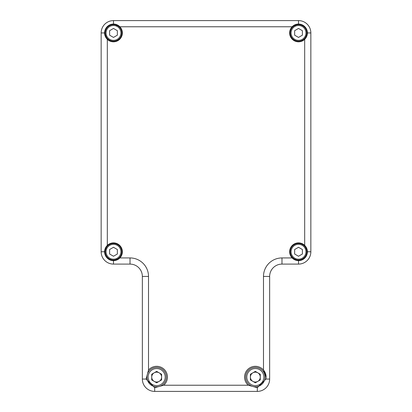 <?xml version="1.0" encoding="UTF-8"?>
<svg xmlns="http://www.w3.org/2000/svg" width="412" height="412" viewBox="0 0 412 412"><rect width="100%" height="100%" fill="white"/><g stroke="black" fill="none" stroke-linecap="round" stroke-linejoin="round"><path stroke-width="0.62" d="M146.059 379.066L142.351 379.066L142.351 276.437A12.334 12.334 0 0 0 130.017 264.097L113.485 264.097A12.334 12.334 0 0 1 101.151 251.763L101.151 32.934A12.334 12.334 0 0 1 113.485 20.6L298.515 20.6A12.334 12.334 0 0 1 310.849 32.934L310.849 251.763A12.334 12.334 0 0 1 298.515 264.097L281.983 264.097A12.334 12.334 0 0 0 269.649 276.437L269.649 379.066A12.334 12.334 0 0 1 257.315 391.4L154.685 391.4A12.334 12.334 0 0 1 142.351 379.066A12.334 12.334 0 0 0 154.685 391.4L154.685 387.692L163.729 385.23A10.779 10.779 0 0 0 160.433 366.989A10.779 10.779 0 0 0 148.516 370.022L146.059 379.066L154.685 387.692M257.315 387.692L257.315 391.4A12.334 12.334 0 0 0 269.649 379.066L265.941 379.066L266.121 377.093L263.484 370.022A10.779 10.779 0 0 0 247.72 369.466A10.779 10.779 0 0 0 248.271 385.23L257.315 387.692L265.941 379.066A10.779 10.779 0 0 0 263.484 370.022L263.484 276.437L269.649 276.437A12.334 12.334 0 0 1 281.983 264.097L281.983 257.933L292.123 257.933L298.515 260.647A8.884 8.884 0 0 0 307.398 251.763L304.684 245.372A8.884 8.884 0 0 0 292.237 245.485A8.884 8.884 0 0 0 301.841 259.998A8.884 8.884 0 0 0 304.684 245.372L304.684 39.325L307.398 32.934A8.884 8.884 0 0 0 298.515 24.056L292.123 26.77A8.884 8.884 0 0 0 292.237 39.217A8.884 8.884 0 0 0 307.398 32.934A8.884 8.884 0 0 0 292.123 26.77L119.877 26.77L113.485 24.056A8.884 8.884 0 0 0 104.602 32.934L107.316 39.325A8.884 8.884 0 0 0 122.364 32.934A8.884 8.884 0 0 0 107.202 26.656A8.884 8.884 0 0 0 107.316 39.325L107.316 245.372L104.602 251.763A8.884 8.884 0 0 0 113.485 260.647L119.877 257.933A8.884 8.884 0 0 0 116.957 243.59A8.884 8.884 0 0 0 107.202 258.046A8.884 8.884 0 0 0 119.877 257.933L130.017 257.933A18.504 18.504 0 0 1 148.516 276.437L148.516 370.022M166.371 377.093A9.713 9.713 0 0 0 151.801 368.678A9.713 9.713 0 0 0 151.801 385.503A9.713 9.713 0 0 0 166.371 377.093M265.055 377.093A9.713 9.713 0 0 0 250.486 368.678A9.713 9.713 0 0 0 250.486 385.503A9.713 9.713 0 0 0 265.055 377.093M165.207 377.093A8.549 8.549 0 0 0 152.383 369.688A8.549 8.549 0 0 0 152.383 384.494A8.549 8.549 0 0 0 165.207 377.093M298.515 243.507A8.255 8.255 0 0 1 305.663 255.893A8.255 8.255 0 0 1 291.366 255.893A8.255 8.255 0 0 1 298.515 243.507M298.515 24.679A8.255 8.255 0 0 1 305.663 37.065A8.255 8.255 0 0 1 291.366 37.065A8.255 8.255 0 0 1 298.515 24.679M113.485 24.679A8.255 8.255 0 0 1 120.634 37.065A8.255 8.255 0 0 1 106.337 37.065A8.255 8.255 0 0 1 113.485 24.679M113.485 243.507A8.255 8.255 0 0 1 120.634 255.893A8.255 8.255 0 0 1 106.337 255.893A8.255 8.255 0 0 1 113.485 243.507M263.891 377.093A8.549 8.549 0 0 0 251.068 369.688A8.549 8.549 0 0 0 251.068 384.494A8.549 8.549 0 0 0 263.891 377.093M156.658 371.387L161.597 374.24L161.597 379.941L156.658 382.794L151.719 379.941L151.719 374.24L156.658 371.387M298.515 244.331A7.431 7.431 0 0 1 304.952 255.481A7.431 7.431 0 0 1 292.082 255.481A7.431 7.431 0 0 1 298.515 244.331M298.515 25.503A7.431 7.431 0 0 1 304.952 36.653A7.431 7.431 0 0 1 292.082 36.653A7.431 7.431 0 0 1 298.515 25.503M113.485 25.503A7.431 7.431 0 0 1 119.918 36.653A7.431 7.431 0 0 1 107.048 36.653A7.431 7.431 0 0 1 113.485 25.503M113.485 244.331A7.431 7.431 0 0 1 119.918 255.481A7.431 7.431 0 0 1 107.048 255.481A7.431 7.431 0 0 1 113.485 244.331M255.342 371.387L260.281 374.24L260.281 379.941L255.342 382.794L250.403 379.941L250.403 374.24L255.342 371.387M294.632 249.523L294.632 254.008L298.515 256.249L302.398 254.008L302.398 249.523L298.515 247.277L294.632 249.523M294.632 30.694L294.632 35.18L298.515 37.42L302.398 35.18L302.398 30.694L298.515 28.449L294.632 30.694M109.602 30.694L109.602 35.18L113.485 37.42L117.369 35.18L117.369 30.694L113.485 28.449L109.602 30.694M109.602 249.523L109.602 254.008L113.485 256.249L117.369 254.008L117.369 249.523L113.485 247.277L109.602 249.523M159.13 372.814A4.939 4.939 0 0 0 151.719 377.093A4.939 4.939 0 0 0 159.13 381.368A4.939 4.939 0 0 0 159.13 372.814M257.809 372.814A4.939 4.939 0 0 0 250.403 377.093A4.939 4.939 0 0 0 257.809 381.368A4.939 4.939 0 0 0 257.809 372.814M148.516 276.437L142.351 276.437A12.334 12.334 0 0 0 130.017 264.097L130.017 257.933M113.485 260.647L113.485 264.097A12.334 12.334 0 0 1 101.151 251.763L104.602 251.763M307.398 251.763L310.849 251.763A12.334 12.334 0 0 1 298.515 264.097L298.515 260.647M104.602 32.934L101.151 32.934A12.334 12.334 0 0 1 113.485 20.6L113.485 24.056M298.515 24.056L298.515 20.6A12.334 12.334 0 0 1 310.849 32.934L307.398 32.934M163.729 385.23L248.271 385.23M263.484 276.437A18.504 18.504 0 0 1 281.983 257.933"/></g></svg>
